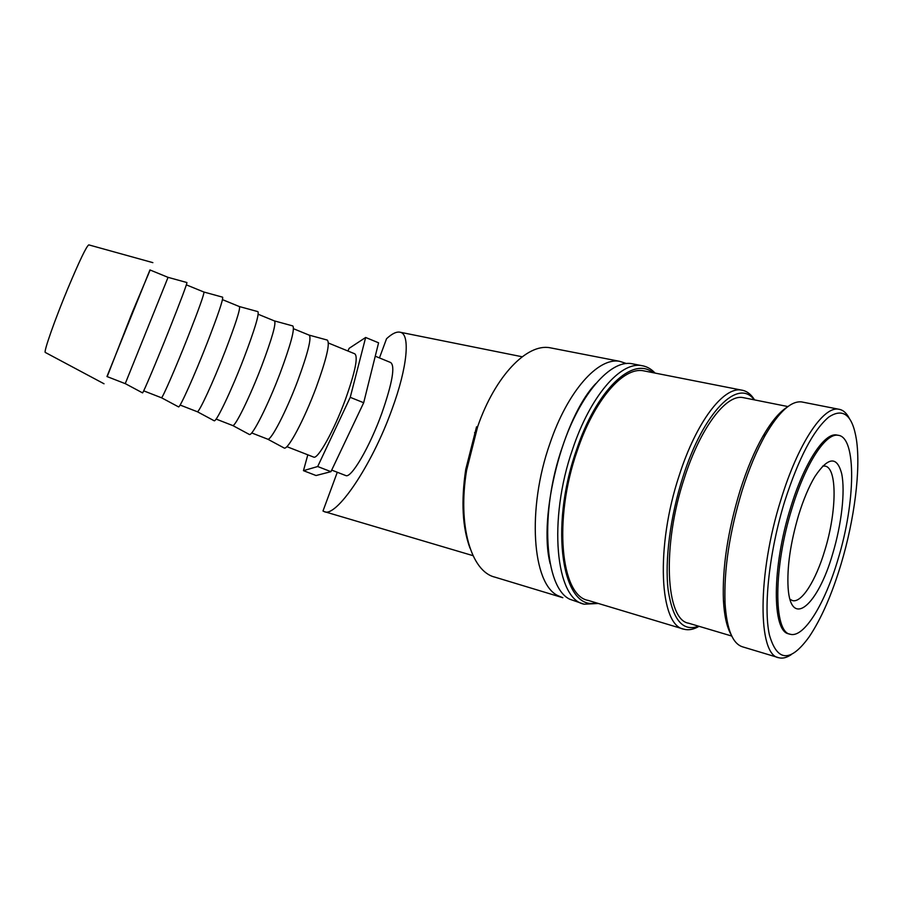 <?xml version="1.0" encoding="UTF-8"?>
<svg xmlns="http://www.w3.org/2000/svg" width="903" height="903" viewBox="0 0 903 903"><rect width="100%" height="100%" fill="white"/><g stroke="black" fill="none" stroke-linecap="round" stroke-linejoin="round"><path stroke-width="1.35" d="M562.829 597.718L557.919 595.653C532.307 583.902 526.72 509.089 549.904 443.599C567.49 391.247 598.125 357.204 619.593 361.313L626.569 363.559M791.276 654.607C786.773 657.677 782.63 658.727 778.837 657.745C757.719 655.476 757.143 574.579 780.982 499.517C798.004 443.678 823.197 406.192 838.515 409.183C842.77 409.759 846.292 412.682 849.091 417.931M778.318 657.587L742.729 646.887C732.683 643.884 726.802 629.391 725.064 603.407C723.777 569.996 729.5 532.296 742.21 490.306C749.118 468.51 756.917 449.965 765.575 434.67C779.063 411.734 791.051 400.808 801.548 401.903L803.151 402.219M841.111 563.946C831.911 594.501 821.256 618.803 809.156 636.863C790.486 662.621 777.235 661.989 769.412 634.967C763.227 607.109 769.367 550.932 784.786 501.086C798.703 458.103 813.343 430.11 828.694 417.118C843.278 407.456 852.534 415.019 856.462 439.806C860.864 469.605 854.43 519.586 841.111 563.946M562.129 597.504L494.833 577.119C471.14 571.554 457.426 525.501 466.625 470.192L477.71 426.498C495.194 375.93 526.946 343.354 549.904 347.745L552.196 348.197M469.966 548.076C462.404 527.544 460.993 501.334 465.734 469.436L476.547 426.814M583.552 603.994L569.827 599.253C544.554 587.593 539.317 512.475 562.501 446.579C580.11 393.922 610.541 359.62 631.728 363.683L633.838 364.09M598.362 603.475L584.23 604.197C555.74 599.378 547.715 520.049 572.683 448.994C590.302 396.078 620.553 361.572 641.525 365.591C646.616 366.347 651.142 368.853 655.093 373.086M596.273 602.843C562.817 611.839 548.776 528.661 576.317 450.473C596.499 389.396 632.879 355.827 652.971 372.679M699.057 626.31C693.662 629.481 688.617 630.452 683.932 629.21C659.54 625.734 655.296 547.071 679.248 475.362C696.247 421.983 723.506 386.586 741.352 390.062C746.589 390.841 750.991 394.114 754.581 399.905M683.334 629.03L588.124 600.393C560.752 595.799 553.144 519.473 577.107 451.128C594.039 400.187 623.115 366.855 643.263 370.761L645.239 371.156M698.629 626.185C682.939 632.01 672.791 620.011 668.186 590.201C664.608 560.774 670.263 516.223 682.961 476.897C703.606 411.531 738.372 377.714 754.152 399.815M731.757 636.051L688.65 623.217C665.669 619.989 661.809 545.762 684.327 478.184C700.344 427.785 726.023 394.227 742.83 397.557L744.444 397.873M731.204 634.854C726.915 627.438 724.319 616.049 723.438 600.698C722.163 568.1 727.716 531.359 740.11 490.476C746.849 469.244 754.456 451.161 762.922 436.239C771.252 421.803 779.255 412.163 786.919 407.332M107.186 376.619L132.154 312.731L150.146 270.031M45.443 352.531L45.229 352.407C43.716 351.402 54.914 319.549 67.872 288.441C79.52 260.707 86.496 246.192 88.787 244.882L152.867 262.649M106.983 376.54L125.235 383.651L168.06 277.345L186.944 282.549C186.797 284.547 181.006 299.965 169.572 328.805C156.727 361.065 143.227 393.019 142.561 392.884L142.482 392.839M106.96 376.528L149.943 269.941L168.037 277.356M161.4 397.749L161.502 397.76C162.54 398.076 175.825 367.589 188.038 336.65C198.908 308.973 204.213 294.096 203.965 292.041L222.635 297.177C223.301 299.412 218.041 314.944 206.866 343.761C194.258 375.975 180.092 407.49 178.613 406.926L178.41 406.824M197.17 411.689L197.328 411.723C199.145 412.457 213.063 382.387 225.05 351.504C235.672 323.838 240.469 308.86 239.453 306.58L257.919 311.637C259.375 314.109 254.646 329.753 243.72 358.559C231.337 390.706 216.517 421.791 214.248 420.809L213.932 420.64M232.522 425.471L232.748 425.527C235.311 426.656 249.86 397.004 261.622 366.178C272.006 338.523 276.307 323.443 274.523 320.937L292.786 325.927C295.033 328.636 290.811 344.382 280.133 373.165C267.988 405.266 252.513 435.912 249.465 434.524L249.036 434.298M267.491 439.095L267.751 439.185C271.058 440.698 286.228 411.452 297.776 380.682C307.912 353.05 311.727 337.869 309.198 335.137L327.258 340.059C330.272 342.993 326.559 358.841 316.118 387.613C304.198 419.647 288.091 449.875 284.276 448.08L283.734 447.786M313.488 457.02L313.725 457.121C317.912 459.413 333.986 430.629 345.307 399.758C355.206 371.957 358.344 356.629 354.744 353.795L328.399 343.016M345.544 475.475L345.838 475.588C351.244 478.455 369.564 447.267 381.8 413.348C392.399 382.827 395.345 365.884 390.627 362.509L375.253 356.2M792.123 507.971C773.239 567.761 773.408 632.529 790.339 634.267C804.009 638.184 825.015 603.531 838.007 559.329C855.513 502.497 856.812 436.962 838.119 435.28C825.839 432.74 805.668 463.25 792.123 507.971M789.854 634.132L788.929 633.861C771.952 632.111 771.738 567.366 790.622 507.61C804.167 462.923 824.36 432.435 836.675 434.986L837.792 435.212M379.452 357.927L386.529 338.749C392.15 333.523 396.744 331.367 400.334 332.27C410.301 334.133 407.682 366.72 391.992 409.307C371.381 466.975 335.532 518.378 324.154 511.572L322.992 511.019L337.293 472.258M822.565 466.151L824.845 466.072C837.431 467.246 836.878 511.459 824.857 550.232C815.973 580.223 801.74 603.136 792.541 600.608L790.012 599.31M832.78 553.483C818.163 604.942 790.836 629.572 788.116 587.909C786.919 567.332 790.407 543.109 798.591 515.207C803.433 499.551 808.851 486.706 814.833 476.66C828.107 456.749 837.081 455.812 841.72 473.872C845.343 491.525 841.54 524.237 832.78 553.483M303.464 470.666L316.05 475.531L330.949 471.671L363.683 402.738L378.583 342.813L365.659 337.474L350.24 397.331L317.687 466.524L303.464 470.666L307.81 454.807M347.903 350.996L349.145 348.321L365.659 337.474M350.24 397.331L363.683 402.738M317.687 466.524L330.949 471.671M465.734 469.436L466.625 470.192M474.549 432.718L475.667 432.548M550.187 563.743C537.872 516.189 563.19 417.276 595.856 383.527M723.438 600.698L725.064 603.407M45.229 352.407L104.026 383.775M125.257 383.617L142.561 392.884M161.456 397.771L143.69 390.841M161.502 397.76L178.613 406.926M197.272 411.723L180.103 405.041M197.328 411.723L214.248 420.809M232.669 425.527L216.099 419.071M232.748 425.527L249.465 434.524M267.672 439.163L251.677 432.932M267.751 439.185L284.276 448.08M313.725 457.121L286.849 446.646M473.014 555.661L324.504 511.674M522.194 356.775L400.334 332.27M838.119 435.28L836.675 434.986M331.694 470.091L345.838 475.588M309.119 335.115L293.498 328.726M274.456 320.926L258.202 314.267M239.385 306.569L222.488 299.649M203.92 292.041L186.368 284.863M762.922 436.239L765.575 434.67M787.935 406.564L742.83 397.557M741.352 390.062L643.263 370.761M641.525 365.591L631.728 363.683M619.593 361.313L549.904 347.745M838.515 409.183L801.548 401.903"/></g></svg>
